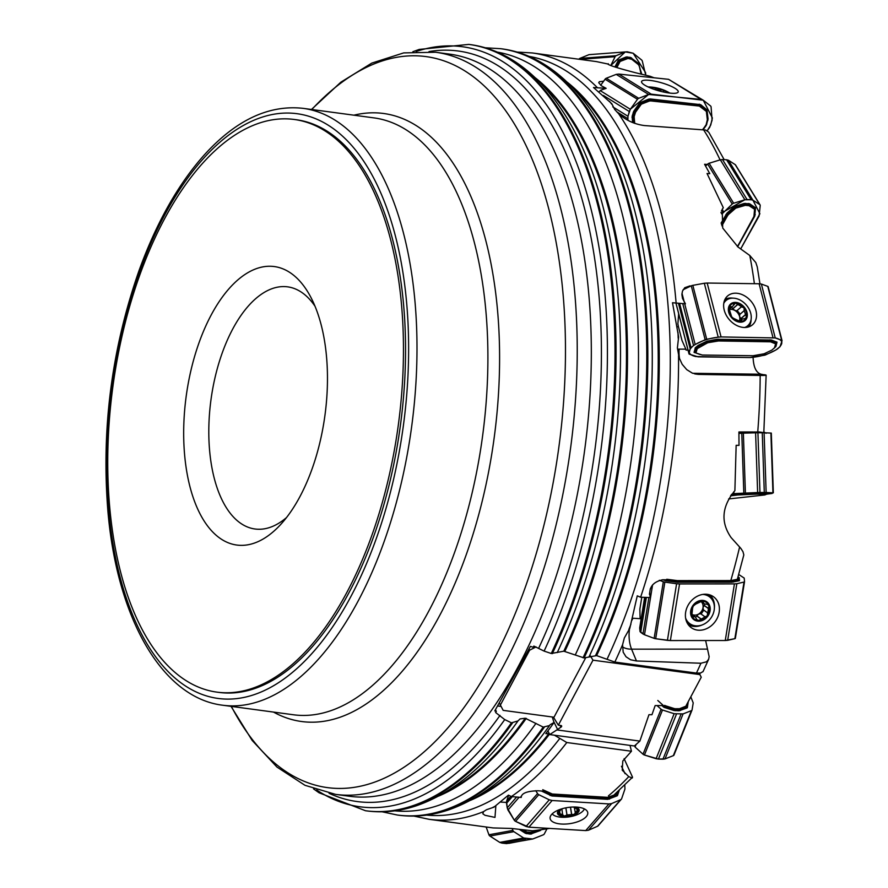 <?xml version="1.0" encoding="UTF-8"?>
<svg xmlns="http://www.w3.org/2000/svg" width="888" height="888" viewBox="0 0 888 888"><rect width="100%" height="100%" fill="white"/><g stroke="black" fill="none" stroke-linecap="round" stroke-linejoin="round"><path stroke-width="1.33" d="M313.519 788.877L319.047 792.773L365.512 810.744A386.635 192.729 -82.3 0 0 511.455 722.821L504.739 719.591L495.604 712.509A375.491 187.179 -82.3 0 0 496.337 711.466L494.794 710.9L530.425 646.375L533.266 647.297A375.491 187.179 -82.3 0 0 533.843 646.087L544.1 651.093L551.27 653.501L563.791 651.193L584.104 657.93L596.625 655.61L614.829 662.071L696.447 673.071A386.635 192.729 -82.3 0 0 700.932 663.236L636.474 660.972L630.58 659.773L626.018 656.765L623.187 652.203L622.577 644.755L624.331 637.961L629.792 628.371L637.262 595.848L640.603 597.224L650.26 597.546C648.307 587.967 652.447 582.04 662.648 579.764L670.629 579.797M495.848 805.882L494.982 817.404L484.981 815.284L482.839 813.785L483.505 811.643L486.535 809.712L493.906 807.192L508.424 795.137L511.366 796.547L521.234 797.446L520.967 796.514M608.413 795.881A386.635 192.729 -82.3 0 0 628.76 776.645L622.244 770.207L622.799 760.983L631.446 751.237L566.799 742.523L554.445 735.209M549.306 733.71L545.798 733.643A378.399 188.633 97.7 0 0 554.023 722.51L550.005 724.797M663.414 705.56L655.166 705.56L651.97 714.696L648.95 714.707L639.871 741.091L556.876 729.914L560.894 727.205L560.017 725.396M686.158 705.549L701.243 677.233L699.855 674.58L592.984 660.184L590.32 655.821M560.894 727.205A1.221 0.844 -26.1 0 0 560.994 725.529L558.341 725.174L592.984 660.184M639.871 741.091L634.387 745.987L549.728 734.576L556.876 729.914M547.918 730.868L549.728 734.576M699.278 673.215L701.243 677.233M511.455 722.821L517.959 720.934L520.091 718.914L525.23 718.226L543.234 727.106L549.528 725.54M512.509 722.965A386.635 192.729 -82.3 0 1 366.566 810.877C382.972 813.053 399.533 811.366 416.228 805.816C452.913 793.15 486.757 764.957 517.76 721.256L517.959 720.934M703.074 671.517L700.51 673.071L696.447 673.071M705.627 640.525L709.157 656.632L708.635 659.296L706.537 661.804L700.932 663.236M753.091 357.287C753.479 367.21 756.176 372.86 761.171 374.237L692.751 373.293M763.824 432.345L766.144 375.169L761.171 374.237M624.109 758.696L632.545 777.211L614.574 794.416M549.65 828.415L533.355 830.913L511.399 828.449L493.151 827.938M724.164 159.64L708.724 132.168L705.605 130.037L644.433 125.563C634.476 124.253 625.874 120.302 618.614 113.708L614.663 109.446L611.788 103.707L593.506 87.523L606.149 88.345L600.732 90.221L599.056 91.764M603.629 81.219L599.311 81.729L598.734 82.739L601.42 85.803L606.149 88.345M652.414 77.611A386.635 192.729 -82.3 0 0 650.138 76.29L635.963 72.849C615.773 67.61 606.548 64.569 608.313 63.725L608.258 64.458M607.67 63.958L596.414 61.594L532.334 52.958A386.635 192.729 -82.3 0 1 597.236 87.523M650.138 76.29L654.056 77.789M707.325 164.402L704.584 164.28L709.778 173.66L707.037 173.493L723.287 207.67L721.422 211M694.749 373.915L698.379 374.403L692.318 373.115L686.757 369.652L682.195 364.324L679.076 357.609L677.4 347.907L678.621 336.985L672.505 302.741L685.436 303.818L682.506 298.457L681.906 294.627L682.472 291.109L684.759 287.701L689.998 285.869L688.455 287.179M754.389 283.694A386.635 192.729 -82.3 0 0 749.794 255.489L738.028 247.008L722.699 228.016L722.221 209.291L723.287 207.67M749.794 255.489L755.81 262.571L757.264 266.933L759.95 283.871M753.157 431.979L738.916 431.979L739.016 445.376L736.152 445.31L734.887 490.664C721.755 506.56 720.501 522.188 731.113 537.584L740.87 548.418L742.99 551.726L743.822 554.911L737.351 579.309M698.379 374.403L760.172 375.458C766.222 375.513 767.632 375.258 764.424 374.714M688.034 350.105L686.08 350.083L685.858 349.151L679.142 349.117A11.744 8.802 48.9 0 0 677.577 349.262M622.388 646.797A21.368 12.354 157.5 0 0 631.579 649.172A21.368 10.145 90 0 1 629.548 628.66M641.169 618.77L633 618.226A11.744 9.801 126 0 0 632.423 618.248M546.142 791.363L537.995 790.764C526.928 791.075 521.334 793.306 521.234 797.446L520.99 796.802M628.76 776.645L632.3 777.988M216.983 692.14L219.081 692.418A288.933 144.023 -82.3 0 0 400.41 425.319A288.933 144.023 -82.3 0 0 296.248 119.736L294.15 119.458A288.933 144.023 -82.3 0 0 112.576 531.679A288.933 144.023 -82.3 0 0 216.983 692.14A288.933 144.023 -82.3 0 0 398.312 425.03A288.933 144.023 -82.3 0 0 294.15 119.458M186.036 467.01A140.493 70.03 -82.3 0 0 280.131 525.086A140.493 70.03 -82.3 0 0 310.833 297.269A140.493 70.03 -82.3 0 0 222.644 296.648A140.493 70.03 -82.3 0 0 186.036 467.01M314.985 306.194A122.167 60.895 -82.3 0 0 287.623 286.846A122.167 60.895 -82.3 0 0 210.845 461.15A122.167 60.895 -82.3 0 0 254.989 528.993A122.167 60.895 -82.3 0 0 286.502 517.582M572.671 807.025A10.234 4.373 -8.8 0 1 573.581 807.125A10.234 4.373 -8.8 0 1 578.377 809.767A10.234 4.373 -8.8 0 1 574.403 814.329A10.234 4.373 -8.8 0 1 564.335 816.128A10.234 4.373 -8.8 0 1 558.252 813.353A10.234 4.373 -8.8 0 1 561.96 808.924A10.234 4.373 -8.8 0 1 562.226 808.79A10.234 4.373 -8.8 0 1 562.792 808.546M560.428 809.279A10.989 4.695 171.2 0 0 562.326 816.272A10.989 4.695 171.2 0 0 578.332 812.165A10.989 4.695 171.2 0 0 575.147 807.014M552.225 813.83A16.639 7.115 171.2 0 0 567.066 817.127A16.639 7.115 171.2 0 0 583.216 810.744A16.639 7.115 171.2 0 0 584.337 808.879M573.648 807.137L578.377 809.767L575.269 812.442L575.69 813.008M575.346 812.542L574.403 814.329L566.988 814.94L564.335 816.128L562.648 814.796L561.904 808.946M574.336 807.514L575.269 812.442M562.681 814.685L558.23 813.242M558.252 813.353L560.85 809.556M561.094 809.379L562.226 808.79M559.829 813.519L559.496 811.388M566.955 815.062L565.834 807.836M571.617 814.229L570.529 807.17M577.189 810.422L576.9 808.546M640.115 618.181L639.86 609.124L641.791 597.269M707.769 612.931L708.913 605.749L707.503 604.351L704.24 603.84L701.975 601.098A10.234 8.525 -54.2 0 1 708.99 605.938A10.234 8.525 -54.2 0 1 707.414 615.617A10.234 8.525 -54.2 0 1 698.834 620.468A10.234 8.525 -54.2 0 1 691.819 615.628A10.234 8.525 -54.2 0 1 693.384 605.949A10.234 8.525 -54.2 0 1 701.975 601.098L695.226 604.34M710.078 610.778A10.989 9.146 125.8 0 0 697.025 601.775A10.989 9.146 125.8 0 0 694.105 619.791A10.989 9.146 125.8 0 0 710.078 610.778M685.614 618.137A16.639 13.853 125.8 0 0 689.798 623.654A16.639 13.853 125.8 0 0 704.517 623.853A16.639 13.853 125.8 0 0 714.174 610.145A16.639 13.853 125.8 0 0 709.268 596.658A16.639 13.853 125.8 0 0 702.719 594.427M709.268 596.658L706.571 594.716A16.639 13.853 125.8 0 0 705.827 594.216M686.402 621.156A16.639 13.853 125.8 0 0 687.101 621.711L689.798 623.654M707.403 612.731L703.396 609.845L707.525 612.809L707.414 615.617L698.834 620.468L696.869 619.691L695.271 616.794L692.64 616.871M701.986 601.098L703.551 602.219L703.485 601.465M704.994 616.871L700.688 613.719L698.501 614.119A7.881 6.56 -54.2 0 1 691.563 614.119A7.881 6.56 -54.2 0 1 691.53 614.096L695.337 616.838M691.763 615.484L693.439 616.694L691.819 615.628L692.585 608.313M692.507 608.191L693.384 605.949L695.348 604.373M703.396 609.845L703.007 607.658A7.881 6.56 125.8 0 0 700.81 601.365M708.113 608.369L704.106 605.483L703.007 607.658A7.881 6.56 -54.2 0 1 698.501 614.119L696.803 616.017L700.843 618.925M695.715 617.16L696.803 616.017M701.076 613.985L703.807 610.134M708.247 608.324L704.206 605.416L704.905 604.217M685.858 349.151L682.006 340.515L678.465 326.762L677.888 323.898L678.654 313.675M741.558 306.649L735.475 303.063A10.234 7.648 -130.9 0 1 744.044 307.781A10.234 7.648 -130.9 0 1 746.42 316.994A10.234 7.648 -130.9 0 1 740.215 321.5A10.234 7.648 -130.9 0 1 731.645 316.794A10.234 7.648 -130.9 0 1 729.27 307.57A10.234 7.648 -130.9 0 1 735.475 303.063L732.3 306.682L730.713 306.749L729.159 308.092M746.997 312.41A10.989 8.214 49.1 0 0 731.057 303.652A10.989 8.214 49.1 0 0 735.475 320.79A10.989 8.214 49.1 0 0 746.997 312.41M744.655 327.494A16.639 12.443 49.1 0 0 747.763 325.707A16.639 12.443 49.1 0 0 750.737 313.32A16.639 12.443 49.1 0 0 740.015 300.011A16.639 12.443 49.1 0 0 725.984 300.544A16.639 12.443 49.1 0 0 723.764 303.352M741.302 306.904L736.829 310.778L741.413 306.815L744.044 307.781L744.188 310.634L746.42 316.994L745.199 318.503L741.846 319.203L741.635 321.167M740.426 321.5L741.536 320.535L740.215 321.5L733.61 318.37M733.532 318.392L731.645 316.794L729.625 310.323L729.27 307.57L730.713 306.749M729.88 306.46L730.646 306.671L729.192 307.925M733.888 303.552L733.51 304.584M745.432 314.796L740.914 318.703L739.582 316.561A7.881 5.894 49.1 0 0 734.709 310.367L731.534 307.359M744.188 310.634L739.726 314.507L739.582 316.561A7.881 5.894 -130.9 0 1 739.071 321.345M729.248 309.69A7.881 5.894 -130.9 0 1 734.709 310.367L736.829 310.778M737.451 304.639L732.933 308.547M739.726 314.507L744.166 310.667M741.591 319.425L740.914 318.703M740.115 314.163L737.118 310.534M649.561 87.59A10.234 2.276 -164.2 0 1 653.168 87.49A10.234 2.276 -164.2 0 1 663.014 89.954A10.234 2.276 -164.2 0 1 668.264 92.885M668.919 92.974A10.989 2.442 15.8 0 0 667.476 91.853A10.989 2.442 15.8 0 0 664.746 90.465A10.989 2.442 15.8 0 0 653.812 87.368A10.989 2.442 15.8 0 0 648.95 87.324M651.714 87.823L651.881 88.356L653.168 87.49L660.128 89.966L663.014 89.954L664.08 92.097M655.644 88.756L655.355 89.777M660.206 89.899L659.862 91.109M630.014 745.398L631.446 751.237M496.337 711.466L495.493 709.734M552.269 716.982L554.023 722.51M497.746 705.982L501.11 706.437M699.855 674.58L699.189 673.215M553.701 721.522L557.364 728.993M585.547 658.041L554.001 717.215L503.174 710.367L500.388 705.05L529.614 650.194L529.059 649.061M558.341 725.174L553.435 717.138M536.086 646.919L529.614 650.194M499.445 703.13L500.388 705.05M551.581 814.507A19.048 8.136 -8.8 0 1 576.323 807.07A19.048 8.136 -8.8 0 1 587.701 812.387A19.048 8.136 -8.8 0 1 570.163 823.598A19.048 8.136 -8.8 0 1 550.072 818.181A19.048 8.136 -8.8 0 1 551.581 814.507M585.714 830.591L608.957 803.929L552.136 800.51L528.904 827.172L585.714 830.591L588.422 830.236L611.654 803.573L620.756 799.622A2.442 1.976 -138.9 0 0 621.655 798.656L624.941 789.021L624.808 785.336M528.904 827.172L526.04 826.473L549.272 799.811L552.136 800.51M608.957 803.929L611.654 803.573M519.114 797.258L507.98 810.034L514.319 820.246L537.562 793.583A2.442 1.976 -138.9 0 0 538.783 794.682L549.272 799.811M526.04 826.473L515.54 821.345L528.904 827.172L585.714 830.591L588.422 830.236L597.535 826.273L588.422 830.236M620.756 799.622L597.524 826.284A2.442 1.976 41.1 0 0 598.101 825.862L621.345 799.2M514.319 820.246A2.442 1.976 41.1 0 0 515.54 821.345L538.783 794.682M537.562 793.583L535.775 790.697M507.98 810.034L507.215 807.825L516.616 797.024M507.215 807.825L506.515 803.307L512.332 796.636M506.515 803.307L506.615 801.154L510.711 796.447M514.352 820.29L507.215 807.825L506.615 801.154L508.602 795.315L506.615 801.154M619.225 790.42L617.504 795.459L617.093 794.527A1.832 0.899 157 0 1 616.66 794.993L617.504 795.459M617.182 795.803L607.814 799.355L551.892 795.981L541.458 791.019M542.746 789.71L552.281 794.005L607.925 797.357L616.305 794.138L616.66 794.993L609.401 798.134L609.335 797.169M617.26 792.129L616.305 794.138M609.534 799.122L609.401 798.134L607.847 798.345L607.925 797.357M551.892 795.981L552.281 794.005M543.423 791.164L550.416 794.582L550.782 793.639M550.061 795.537L550.416 794.582L607.847 798.345L607.814 799.355M685.647 612.243A19.048 15.851 -54.2 0 1 705.327 594.216A19.048 15.851 -54.2 0 1 712.132 595.892A19.048 15.851 -54.2 0 1 715.262 621.5A19.048 15.851 -54.2 0 1 689.976 626.617A19.048 15.851 -54.2 0 1 685.647 612.243M725.252 640.514L734.432 583.904L679.553 583.938L670.373 640.559L725.252 640.514L727.672 640.326L736.851 583.705L744.033 582.051A2.442 0.699 -170.8 0 0 744.533 581.729A2.442 0.699 -170.8 0 0 744.533 581.684L744.2 578.077L738.716 574.481M670.373 640.559L667.421 640.359L676.601 583.749L679.553 583.938M734.432 583.904L736.851 583.705M652.58 584.881L644.499 634.754L654.134 638.35L663.314 581.74A2.442 0.699 -170.8 0 0 664.857 582.106L676.601 583.749M667.421 640.359L655.677 638.727A2.442 0.699 9.2 0 1 654.134 638.35M744.521 581.784L735.353 638.294A2.442 0.699 9.2 0 1 735.353 638.35A2.442 0.699 9.2 0 1 734.853 638.672L727.672 640.326M639.704 627.838A2.442 0.699 9.2 0 0 639.693 627.883A2.442 0.699 9.2 0 0 639.693 627.938L640.026 631.535L645.565 597.391M663.314 581.74L659.34 580.253M644.499 634.754L642.979 633.965L648.895 597.502M649.405 594.361L650.327 588.633M642.979 633.965L640.714 632.323L646.375 597.413M640.714 632.323L640.026 631.535M739.182 577.566L739.471 580.608L738.483 580.008L739.471 580.608M739.293 580.741L731.712 582.25L677.699 582.295L665.945 580.785L666.411 580.064A1.832 1.01 -156.5 0 0 665.667 579.886L665.945 580.785M665.39 580.652L662.992 579.764M666.755 579.254L677.3 580.608L731.035 580.574L737.806 579.209L738.483 580.008L732.755 581.329L732.3 580.475M737.895 577.422L737.806 579.209M733.255 582.128L731.035 580.574M677.699 582.295L677.3 580.608M666.533 579.775L675.779 581.374L675.757 580.508M675.824 582.173L675.779 581.374L731.357 581.44L731.712 582.25M724.22 310.123A19.048 14.241 -130.9 0 1 726.817 296.714A19.048 14.241 -130.9 0 1 735.675 293.195A19.048 14.241 -130.9 0 1 754.334 306.249A19.048 14.241 -130.9 0 1 751.659 325.43A19.048 14.241 -130.9 0 1 724.22 310.123M772.993 337.651L759.118 283.76L707.181 283.039L721.056 336.929L775.235 337.94L761.371 284.049L767.776 286.38A2.442 0.899 165.6 0 1 768.164 286.724A2.442 0.899 165.6 0 1 768.164 286.902M721.056 336.929L718.214 337.151L704.339 283.261L707.181 283.039M759.118 283.76L761.371 284.049M676.09 303.541L689.01 353.69A2.442 0.899 -14.4 0 0 689.01 353.879A2.442 0.899 -14.4 0 0 689.388 354.212L698.046 356.843L749.983 357.553L764.335 355.244A2.442 0.899 -14.4 0 0 765.889 354.756L775.868 349.994L780.03 346.742L782.028 340.792A2.442 0.899 -14.4 0 0 782.028 340.615L768.164 286.724M684.692 303.796L695.171 344.489L705.15 339.727L691.275 285.836A2.442 0.899 165.6 0 1 692.829 285.348L704.339 283.261M718.214 337.151L706.704 339.238A2.442 0.899 -14.4 0 0 705.15 339.727M782.028 340.615A2.442 0.899 -14.4 0 0 781.651 340.271L775.235 337.94M691.275 285.836L683.083 289.743M684.315 302.297L681.984 293.251M695.171 344.489L693.55 345.543L682.783 303.74M693.55 345.543L691.019 347.741L679.664 303.641M691.019 347.741L690.187 348.806L678.543 303.607M689.01 353.69L690.187 348.806M774.969 347.397L775.99 346.32L776.989 342.191L771.461 340.037L717.093 339.294L706.859 341.214L698.423 345.243L695.504 347.585L694.061 352.303L700.244 354.578M775.535 346.897L771.861 350.105L764.146 353.779L753.102 355.733L702.242 355.034L695.226 352.747A1.832 0.622 110.1 0 1 695.038 352.503L696.159 353.091M774.392 348.052L775.635 343.845L770.54 341.813L718.503 340.959L718.903 339.149M707.414 341.048L708.202 342.668L718.503 340.959M708.202 342.668L707.459 342.901L706.859 341.214M695.504 347.585L697.213 348.64L707.459 342.901M697.213 348.64L695.97 352.836M770.54 341.813L770.973 340.903L769.674 340.726L718.681 340.026L717.038 340.16L717.016 341.07M769.374 341.658L770.029 339.86M774.725 347.619L776.845 342.002M699.744 346.586L699.1 345.876L707.114 342.058A1.832 0.899 158 0 0 707.858 341.813L717.038 340.16L717.093 339.294M697.546 345.821L699.1 347.008M696.88 349.062L695.981 348.573L695.038 352.503L694.061 352.303M695.049 348.174L695.981 348.573L699.1 345.876L698.423 345.243M695.226 352.747L694.194 352.481M775.99 346.32L774.924 347.43M776.989 342.191L775.635 343.845M771.461 340.037L770.973 340.903L776.079 342.757L775.446 343.601M644.71 85.137A19.048 4.229 -164.2 0 1 641.558 81.618A19.048 4.229 -164.2 0 1 649.583 80.342A19.048 4.229 -164.2 0 1 669.13 85.415A19.048 4.229 -164.2 0 1 678.199 91.986A19.048 4.229 -164.2 0 1 664.601 92.241A19.048 4.229 -164.2 0 1 644.71 85.137M700.976 99.412L668.564 79.321L618.825 74.07L651.237 94.15L703.252 100.222L668.564 79.321M651.237 94.15L648.651 94.45L616.228 74.37L618.825 74.07M600.221 90.62L630.325 109.268L637.484 99.301L605.072 79.221A2.442 1.887 121.8 0 1 606.304 78.233L616.228 74.37M648.651 94.45L638.716 98.313A2.442 1.887 -58.2 0 0 637.484 99.301M612.775 106.849L627.96 116.261L627.894 120.302L627.96 116.261L630.325 109.268L648.651 94.45L700.976 99.412L703.252 100.222L712.365 117.938L710.755 125.008L707.225 130.747L709.734 127.262L712.098 120.269L711.099 107.082A2.442 1.887 -58.2 0 0 710.478 105.894L703.252 100.222M605.072 79.221L600.71 85.281M630.325 109.268L629.303 111.522L603.374 95.46M627.96 116.261L629.303 111.522M627.694 118.592L616.827 111.866M632.589 122.555L632.145 116.228L634.143 116.628L635.553 112.21L641.081 104.507L639.837 102.764L633.788 111.189L634.665 111.699L640.415 103.685L648.928 100.133L650.427 99.956L650.638 100.91L699.344 106.061L699.256 105.117L650.427 99.956L650.282 98.968L648.629 99.167L649.283 101.077L650.638 100.91M633.788 111.189L632.145 116.228M648.629 99.167L639.837 102.764M703.174 129.648L706.271 125.341L708.058 119.036L706.981 109.846L700.688 104.662L650.282 98.968M706.826 124.12L702.619 129.604M706.238 124.242L707.348 119.791L706.36 111.4L699.344 106.061M640.281 102.409L641.68 104.029L649.283 101.077M641.68 104.029L641.081 104.507M634.143 116.628L634.72 123.377M700.532 106.482L699.233 104.14M707.348 119.791L706.637 110.678A1.832 1.254 -159.6 0 0 706.337 110.101L706.759 109.435M707.903 120.302L707.237 120.724M635.553 112.21L634.665 111.699L634.187 112.754L635.142 113.109M705.827 125.141L702.841 129.626M634.032 117.56L633.022 117.505L633.666 122.977M632.001 117.493L633.022 117.505L634.187 112.754L633.233 112.41M706.271 125.341L708.058 119.036M706.981 109.846L706.36 111.4M700.688 104.662L700.565 105.583L706.337 110.101L706.071 110.822M771.306 433.089L773.337 492.829L771.306 433.089L764.102 432.756L766.144 492.496L773.337 492.829L766.733 494.15L772.149 493.462L766.144 492.496L733.921 493.628L733.854 491.697M733.921 493.628L757.63 492.529L755.599 432.8L764.102 432.756M738.938 433.411L743.367 433.155L745.398 492.884M766.144 492.496L764.291 492.474L762.259 432.745M764.291 492.474L759.962 492.496L757.93 432.756M759.962 492.496L757.63 492.529M755.599 432.8L743.367 433.155M768.142 493.051L767.276 493.673L768.142 493.051L762.259 492.796L745.587 493.14L737.273 493.706L737.85 494.283L736.652 494.383L737.306 495.038L738.383 494.949L737.85 494.283L745.731 493.75L745.587 493.14M737.273 493.706L731.634 494.327M728.637 498.945L765.045 494.927L767.998 493.029M757.764 492.796L757.109 494.117L766.311 494.316M757.109 494.117L738.383 494.949M730.547 495.826L737.306 495.038M761.06 494.105L761.638 493.406L767.088 493.628L766.522 494.327L767.276 493.673M761.249 492.785L760.328 494.094M756.176 494.128L756.332 493.428L746.497 493.717A1.832 1.332 161.9 0 1 745.731 493.75L745.953 494.438M756.498 492.818L756.332 493.428L762.259 492.796M746.153 493.118L746.73 494.405M735.952 493.817L736.652 494.383L731.101 495.038M759.795 432.756L758.208 431.923L738.927 432.589M758.951 431.934L765.079 432.8M765.145 432.745L764.202 432.145M758.208 431.923L765.023 432.767L764.357 432.145M754.989 431.934L758.896 432.756M755.51 432.8L754.056 431.957M765.223 432.811L766.078 433.289M744.288 433.122L744.433 432.845A1.832 1.454 -163.9 0 0 743.667 432.889L743.622 433.144M744.61 432.234L744.433 432.845L754.356 432.833M735.664 165.357A2.442 1.521 148.4 0 0 735.53 164.935A2.442 1.521 148.4 0 0 735.209 164.624L728.393 160.228L752.935 200.189L759.751 204.584A2.442 1.521 -31.6 0 1 760.073 204.906A2.442 1.521 -31.6 0 1 760.217 205.505L759.096 216.006L740.714 248.918L759.884 213.708L752.935 200.189L751.148 199.733L744.865 199.767L723.642 211.821L722.244 209.535M752.935 200.189L751.148 199.733L726.606 159.773L722.499 159.551L747.041 199.523L744.865 199.767L720.323 159.807L709.112 163.259L733.655 203.23A2.442 1.521 -31.6 0 0 732.234 204.04L721.9 214.064L720.934 212.498M723.642 211.821L721.9 214.064M705.56 166.001L707.692 164.08A2.442 1.521 148.4 0 1 709.112 163.259M726.606 159.773L728.393 160.228M747.041 199.523L751.148 199.733M720.323 159.807L722.499 159.551M733.655 203.23L744.865 199.767M737.673 246.742L754.756 216.15L755.533 207.781L749.605 203.752L744.144 203.463L734.165 206.671L726.939 213.209L727.716 213.819L726.706 215.118L727.583 215.64L728.493 214.474L727.716 213.819L734.565 207.614L734.165 206.671M726.939 213.209L721.089 223.132M737.395 246.542L754.756 216.15M755.533 207.781L754.545 209.535L753.879 217.016M754.545 209.535L755.377 207.459M745.332 203.33L745.287 205.35L749.05 205.694L754.323 209.091M745.287 205.35L735.752 208.125L728.493 214.474M721.877 225.852L727.583 215.64M754.289 215.817L737.495 246.609M749.05 205.694L749.294 204.717L754.767 208.247A1.832 0.766 -152 0 1 754.989 208.68L754.722 215.229L755.255 214.685M748.628 203.496L748.34 205.517M744.422 205.45L744.255 204.451L735.253 207.226L734.565 207.614L735.064 208.514M744.144 203.463L744.255 204.451L749.294 204.717L749.605 203.752M734.665 206.382L735.752 208.125M725.829 214.641L726.706 215.118L721.456 224.531M579.797 58.43L616.083 55.711A2.442 1.943 -94.3 0 0 615.084 56.71L610.8 65.534L625.274 51.926L633.144 53.225L645.543 72.527L645.743 75.203L642.346 61.217A2.442 1.943 -94.3 0 0 641.525 59.907L633.144 53.225L627.25 51.782L588.988 54.656L579.797 58.43A2.442 1.943 85.7 0 0 578.898 59.241M627.25 51.782L588.988 54.656M616.083 55.711L625.274 51.926M641.613 74.204L638.583 63.492L630.469 57.42L626.173 56.965L618.403 60.162L614.929 66.955M638.872 63.958L641.058 74.07M638.594 65.046L638.583 63.492M627.25 56.888L627.983 58.453L631.712 59.263L638.195 64.424M627.983 58.453L620.101 61.439L616.86 67.577M631.712 59.263L638.306 63.947A1.832 1.632 -166.7 0 1 638.705 64.58L641.558 73.471M630.469 57.42L630.957 58.941M627.206 58.508L626.662 57.776L618.803 61.294L618.048 60.517M626.173 56.965L626.662 57.776L631.568 58.586L631.49 57.842M618.403 60.162L620.101 61.439M489.876 836.019L499.744 842.39L506.56 843.6L532.767 838.982L543.245 834.842A2.442 2.231 -100.4 0 0 544.377 833.799L546.875 829.015M512.221 828.548L512.876 830.391A2.442 2.231 -100.4 0 0 513.863 831.656L489.921 836.041L499.744 842.39L523.687 837.995L532.767 838.982M489.921 836.041A2.442 2.231 79.6 0 1 488.922 834.776L486.158 826.994L488.933 834.798M508.824 843.367L530.513 839.204M506.56 843.6L501.942 843.101L525.896 838.705M501.942 843.101L499.744 842.39M523.687 837.995L513.863 831.656M540.248 830.147L540.859 830.114M540.459 830.48L530.369 834.11L531.723 832.3L535.808 830.691M521.622 829.692L525.974 832.5L527.383 832.023L525.452 833.321L530.369 834.11M525.452 833.321L519.425 829.425M526.506 831.745L523.731 829.947M527.383 832.023L531.723 832.3M530.824 832.4L530.58 833.221L527.006 832.844L526.651 833.71M531.601 833.987L531.635 833.122L538.583 830.369M690.809 696.825L693.217 702.919L692.063 709.912A2.442 1.432 -158.1 0 1 692.007 710.089A2.442 1.432 -158.1 0 1 691.386 710.655L683.083 713.908L665.023 758.907L673.326 755.655A2.442 1.432 21.9 0 0 673.959 755.089A2.442 1.432 21.9 0 0 674.003 754.911L673.715 755.422M635.053 747.03L643.045 754.234L635.053 747.03L636.074 744.477M657.02 705.56L661.083 709.223A2.442 1.432 -158.1 0 0 662.492 710.012L644.433 755.011L656.099 758.707L674.147 713.708L683.083 713.908M661.083 709.223L643.023 754.223A2.442 1.432 21.9 0 0 644.433 755.011M665.023 758.907L662.981 759.173L681.029 714.174M662.981 759.173L658.441 759.074L676.49 714.074M658.441 759.074L656.099 758.707M674.147 713.708L662.492 710.012M663.691 707.125L664.835 706.604L664.157 706.226L663.691 707.125L661.949 705.56M688.278 701.564L687.356 707.647L686.446 707.081L687.356 707.647M687.112 707.914L678.976 710.811L679.509 708.713L685.925 706.193L686.446 707.081L679.764 709.701L680.086 710.666M674.38 708.602L665.378 705.738L664.835 706.604L674.203 709.579L674.38 708.602L675.313 708.746L675.302 709.745L674.203 709.579L674.048 710.533L678.976 710.811M674.048 710.533L664.191 707.403M665.378 705.738L664.69 705.361L664.157 706.226L657.797 700.499M675.313 708.746L679.509 708.713M687.323 703.363L686.768 706.726L685.925 706.193M686.258 705.838L686.369 705.161M678.698 708.824L678.809 709.823L675.302 709.745L675.324 710.733M597.957 826.007L598.457 825.207M639.693 627.883L644.644 597.358L639.693 627.938L640.026 631.535L644.499 634.754L654.179 638.361M655.655 638.716L670.373 640.559L725.252 640.514L734.875 638.661M695.804 356.543C687.867 354.712 687.112 351.049 693.55 345.543C701.254 340.604 710.422 337.729 721.056 336.929L775.235 337.94C783.183 339.782 783.926 343.445 777.488 348.94C769.785 353.89 760.628 356.765 749.983 357.553L695.804 356.543M644.388 754.989L658.441 759.074L665.023 758.907L673.37 755.633M435.586 52.248L449.683 54.146A374.425 186.647 97.7 0 1 584.659 450.138A374.425 186.647 97.7 0 1 349.683 796.281L335.586 794.383A374.425 186.647 97.7 0 0 570.562 448.24A374.425 186.647 97.7 0 0 435.586 52.248L403.685 52.903L371.806 63.092L340.87 82.173L311.466 109.468M429.015 51.582A378.654 188.756 97.7 0 1 591.808 241.669A378.654 188.756 97.7 0 1 538.705 648.173M500.011 715.428A378.654 188.756 97.7 0 1 329.071 793.295M416.139 51.493A383.461 191.153 97.7 0 1 594.882 225.63A383.461 191.153 97.7 0 1 544.1 651.093M551.27 653.501A386.635 192.729 -82.3 0 0 609.312 264.913A386.635 192.729 -82.3 0 0 468.775 44.4L419.214 49.428L412.853 51.715M552.325 653.646A386.635 192.729 -82.3 0 0 610.367 265.046A386.635 192.729 -82.3 0 0 469.83 44.544L468.775 44.4M497.047 52.07A382.872 190.853 97.7 0 1 633.288 273.149A382.872 190.853 97.7 0 1 575.246 655.022M535.386 77.878A377.844 188.356 97.7 0 1 564.846 651.337M583.05 657.786A386.635 192.729 -82.3 0 0 641.092 269.186A386.635 192.729 -82.3 0 0 500.555 48.685L485.037 47.774M540.082 82.551A377.844 188.356 97.7 0 1 563.791 651.193M469.83 44.544C532.223 52.592 582.262 118.715 605.194 215.518A382.872 190.853 97.7 0 1 557.242 652.591M584.104 657.93A386.635 192.729 -82.3 0 0 642.146 269.33A386.635 192.729 -82.3 0 0 501.609 48.818L500.555 48.685M501.609 48.818C564.002 56.876 614.041 122.999 636.974 219.802A382.872 190.853 97.7 0 1 589.022 656.876M559.529 738.783A382.872 190.853 97.7 0 1 426.584 815.106M413.864 816.072L429.071 819.302A386.635 192.729 -82.3 0 0 483.505 811.643M492.729 807.481A386.635 192.729 -82.3 0 0 495.804 805.904M511.366 796.547A386.635 192.729 -82.3 0 0 566.799 742.523M549.528 734.176A377.844 188.356 97.7 0 1 470.385 800.377M548.784 733.643A377.844 188.356 97.7 0 1 476.146 797.113M571.861 86.824A377.844 188.356 97.7 0 1 595.571 655.477M614.829 662.071A386.635 192.729 -82.3 0 0 622.577 644.755M504.739 719.591A383.461 191.153 97.7 0 1 316.628 789.976M535.964 723.365A382.872 190.853 97.7 0 1 394.805 810.833M526.273 718.37A377.844 188.356 97.7 0 1 438.605 796.092M382.084 811.787L397.291 815.018A386.635 192.729 -82.3 0 0 543.234 727.106M525.23 718.226A377.844 188.356 97.7 0 1 444.366 792.829M397.291 815.018L398.346 815.162A386.635 192.729 -82.3 0 0 544.289 727.25M531.29 830.868A386.635 192.729 -82.3 0 0 547.574 828.293M720.068 159.884A386.635 192.729 -82.3 0 0 703.507 129.67M676.168 303.541A386.635 192.729 -82.3 0 0 618.614 113.708M757.742 431.923A386.635 192.729 -82.3 0 0 760.172 375.458M640.603 597.224A386.635 192.729 -82.3 0 0 678.543 355.666M730.968 580.03A386.635 192.729 -82.3 0 0 739.626 546.941M611.843 104.329A386.635 192.729 -82.3 0 0 609.512 101.354M679.664 359.296A21.368 11.822 90.8 0 1 679.142 349.117M678.199 338.239A386.635 192.729 -82.3 0 0 677.988 332.456M631.912 620.279A21.368 10.145 90 0 1 633 618.226M628.848 629.492A386.635 192.729 -82.3 0 0 630.88 624.286M222.699 705.227L293.562 714.785A301.143 150.116 -82.3 0 0 482.539 436.385A301.143 150.116 -82.3 0 0 373.992 117.893L303.13 108.347A301.143 150.116 97.7 0 1 411.954 275.58A301.143 150.116 97.7 0 1 222.699 705.227C162.127 697.857 117.094 618.215 107.925 511.433C101.265 429.259 111.633 348.995 139.016 270.651C156.355 222.921 178.077 184.382 204.162 155.067C235.775 120.146 268.764 104.573 303.13 108.347M231.357 706.404A368.798 183.838 -82.3 0 0 462.948 708.979A368.798 183.838 -82.3 0 0 559.274 261.449A368.798 183.838 -82.3 0 0 311.788 109.513M353.935 115.185A306.771 152.925 97.7 0 1 494.438 283.871A306.771 152.925 97.7 0 1 442.058 610.955A306.771 152.925 97.7 0 1 273.504 712.076M403.685 277.533A295.038 147.075 -82.3 0 0 151.404 242.28A295.038 147.075 -82.3 0 0 217.915 698.423A295.038 147.075 -82.3 0 0 403.685 277.533M528.826 56.355A382.872 190.853 97.7 0 1 665.068 277.433A382.872 190.853 97.7 0 1 607.026 659.307M567.166 82.151A377.844 188.356 97.7 0 1 596.625 655.61M506.56 802.43L500.888 802.086M559.94 813.441L559.606 811.299M571.528 814.141L570.451 807.17M566.988 814.94L565.889 807.825M577.067 810.389L576.778 808.513M707.037 649.117L631.579 649.172L636.474 660.972M703.496 602.319L701.82 601.098M693.506 616.616L691.708 615.317M704.695 616.605L700.688 613.719M700.832 618.792L696.825 615.906M677.111 326.751L678.465 326.762M737.44 304.773L732.966 308.647M741.48 320.457L740.27 321.5M745.287 314.763L740.814 318.648M655.699 88.856L655.433 89.799M660.128 89.966L659.817 91.098M621.434 766.255L625.085 773.714M618.181 791.341L617.093 794.527L616.738 793.672M664.857 582.106L655.677 638.727M734.853 638.672L744.033 582.051M688.189 624.575A18.371 15.296 125.8 0 0 702.031 624.986M714.396 607.847A18.371 15.296 125.8 0 0 709.623 594.838M687.467 623.443A17.838 14.852 125.8 0 0 694.116 625.585M712.465 600.144A17.838 14.852 125.8 0 0 708.324 594.505M738.128 576.567L738.716 579.831L738.039 579.02M692.829 285.348L706.704 339.238M781.651 340.271L767.776 286.38M732.8 298.135A18.371 13.731 49.1 0 0 730.979 298.002A18.371 13.731 49.1 0 0 724.952 299.434M748.706 326.895A18.371 13.731 49.1 0 0 751.115 319.314M728.071 299.178A17.838 13.342 49.1 0 0 724.508 300.466M747.629 327.184A17.838 13.342 49.1 0 0 749.417 323.843M606.304 78.233L638.716 98.313M743.811 492.962L741.78 433.222M772.937 492.773L770.895 433.033M743.844 432.267L743.667 432.889L738.927 433.2M732.234 204.04L707.692 164.08M759.751 204.584L735.209 164.624M615.084 56.71L579.797 59.363M619.613 61.916L618.803 61.294L615.895 67.266M488.922 834.776L512.876 830.391M691.919 710.245L674.003 754.911M673.326 755.655L691.386 710.655M366.566 810.877L365.512 810.744M398.346 815.162C414.752 817.337 431.302 815.65 448.007 810.1C484.682 797.424 518.525 769.241 549.539 725.54M702.985 671.705L708.635 659.296M493.14 827.938L429.071 819.302M516.816 52.048L532.334 52.958M231.035 706.36L252.17 740.448L276.945 767.054L304.995 785.314L335.586 794.383M700.532 601.165L704.24 603.84M745.742 327.461L747.763 325.707M723.964 302.297L725.984 300.544M729.181 309.401L732.478 306.538M741.846 319.203L739.304 321.401M669.852 93.085A42.746 42.746 0 0 0 664.746 90.465M653.812 87.368A42.746 42.746 0 0 0 648.096 86.935M735.353 638.35L744.533 581.729M689.01 353.879L676.046 303.53M760.073 204.906L735.53 164.935M673.959 755.089L692.007 710.089"/></g></svg>
